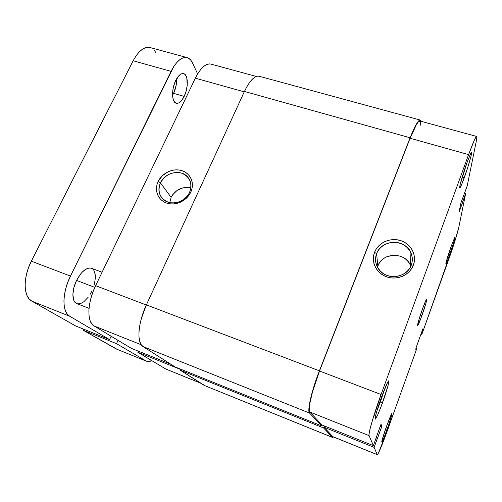 <?xml version="1.0" encoding="UTF-8"?>
<svg xmlns="http://www.w3.org/2000/svg" width="502" height="502" viewBox="0 0 502 502"><rect width="100%" height="100%" fill="white"/><g stroke="black" fill="none" stroke-linecap="round" stroke-linejoin="round"><path stroke-width="0.75" d="M377.04 410.498L380.472 401.694L382.511 402.748C377.899 415.135 375.421 420.362 375.088 418.423C375.609 414.765 377.755 407.655 381.526 397.107L376.701 411.64L375.383 416.654L375.37 419.12L377.573 415.16L381.194 406.3L387.914 386.113L388.868 381.213L388.673 380.93L387.531 382.562L381.526 397.107C384.57 388.855 386.797 383.628 388.203 381.413C390.368 378.119 387.098 390.223 382.511 402.748L380.472 401.694L377.04 410.498M461.915 178.034L462.436 176.629L464.174 177.99C461.256 185.903 459.738 189.066 459.625 187.478C459.637 185.182 463.591 171.847 467.205 161.995L460.165 184.516L459.7 188.005L462.091 183.45L467.6 167.957L471.033 156.141L471.673 152.897L471.397 152.25L470.92 152.966L467.205 161.995L471.158 152.558C473.336 148.981 468.724 165.616 464.174 177.99L462.436 176.629L461.915 178.034M387.149 429.354C383.798 438.522 381.991 442.708 381.721 441.911C382.078 439.601 383.71 434.362 386.596 426.198L381.978 440.549L381.897 442.136L384.294 436.935L389.05 423.87L391.918 414.219L391.842 413.497L390.343 416.472L386.596 426.198L391.704 413.667C392.382 413.522 390.863 418.75 387.149 429.354L385.724 428.652L387.149 429.354M449.56 255.254C447.188 261.793 445.939 264.661 445.814 263.857C446.297 260.996 448.135 255.022 451.323 245.936L446.542 260.663L445.807 263.977L447.219 261.429L454.235 240.91L454.712 237.515L451.323 245.936L454.799 237.371C455.992 235.444 452.823 246.231 449.56 255.254L448.424 254.464L449.56 255.254M410.812 266.223L410.46 265.351C405.17 251.671 382.323 252.28 377.805 266.054L376.619 253.673C381.369 239.272 405.365 238.557 410.931 252.839C412.638 256.842 412.763 260.914 411.301 265.043C406.896 278.917 384.25 280.536 377.692 267.597C375.239 263.086 374.881 258.448 376.619 253.673C373.231 262.245 378.332 272.58 387.676 275.648C396.969 278.842 408.126 273.841 411.301 265.043L413.391 265.05C409.839 274.914 397.32 280.524 386.91 276.935C376.444 273.49 370.752 261.918 374.548 252.33L376.619 253.673L377.805 266.054L377.441 267.133M373.896 416.327L381.074 394.497L468.598 154.622L474.296 140.303L475.563 137.78L476.423 136.557L476.85 136.657L476.411 140.623L467.23 185.796L460.867 203.072L459.148 211.963L465.643 193.634L458.79 227.375L455.088 240.496L421.843 334.432L422.872 328.785L415.982 347.999L415.788 350.126L416.346 348.583L416.196 350.189L387.368 430.641L378.301 453.362L377.247 454.643L374.115 447.364L381.664 426.782L381.037 424.09L373.381 445.65L321.926 424.968L309.941 412.048L369.07 435.629L373.381 445.65L369.07 435.629L369.02 434.224L370.451 427.353L373.777 415.932M379.97 401.5L380.472 401.694L379.97 401.5M421.818 315.827C419.534 322.083 418.116 325.378 417.57 325.704C417.469 324.16 419.132 318.5 422.565 308.724L419.107 319.052L417.545 325.691L420.933 318.237L425.796 303.71L426.819 299.506L426.637 299.035L426.286 299.568L422.565 308.724C424.855 302.474 426.254 299.217 426.775 298.96C426.851 300.585 425.194 306.207 421.818 315.827L420.299 315.3L421.818 315.827M419.954 121.001L418.122 122.105L416.472 124.465L410.096 138.251L468.598 154.622C472.991 142.719 475.689 136.663 476.693 136.45C477.038 136.588 476.944 137.975 476.411 140.623L467.23 185.796L460.867 203.072L459.148 211.963L462.75 201.967L461.413 201.566L462.75 201.967L462.894 201.246L461.664 200.875L462.894 201.246L465.643 193.634L464.519 193.301L465.643 193.634L458.79 227.375C457.837 232.206 453.168 247.034 448.838 259.07L421.843 334.432L420.958 334.119L421.843 334.432L422.044 332.675L421.542 332.5L422.044 332.675L422.872 328.785L415.982 347.999L415.788 350.126L416.346 348.583L415.945 348.438L416.346 348.583L416.196 350.189L387.368 430.641C381.984 445.487 378.633 453.513 377.309 454.712L333.052 436.746M420.852 125.412L420.318 121.271M476.693 136.45L419.929 120.995C417.984 120.944 414.702 126.699 410.096 138.251L468.598 154.622L381.074 394.497L319.517 371.028L410.096 138.251L319.517 371.028L312.476 391.993L309.834 403.382L309.32 407.542L309.357 410.46L309.941 412.048L321.926 424.968L373.381 445.65L381.037 424.09L381.664 426.782L380.259 426.229L381.664 426.782L377.441 438.497L376.199 437.844L377.378 438.315L374.115 447.364L377.247 454.643L332.738 436.621L323.978 427.177L332.882 436.721L377.303 454.705M324.436 425.978L323.978 427.177L374.115 447.364L323.978 427.177L324.436 425.978M413.391 265.05L414.332 261.354L414.483 257.557L413.843 253.824L412.424 250.285L410.303 247.084L407.561 244.336L404.298 242.146L400.652 240.59L396.756 239.73L392.752 239.592L388.799 240.176L385.04 241.468L381.614 243.407L378.659 245.93L376.268 248.942L374.548 252.33L373.563 255.97L373.344 259.716L373.915 263.437L375.245 266.989L377.303 270.233L380.001 273.044L383.246 275.309L386.91 276.935L390.851 277.857L394.917 278.039L398.952 277.468L402.786 276.163L406.275 274.18L409.281 271.595L411.684 268.507L413.391 265.05L411.301 265.043C414.614 256.29 409.212 246.068 399.943 243.181C390.732 240.163 379.87 245.051 376.619 253.673L374.548 252.33C378.194 242.692 390.336 237.226 400.652 240.59C411.019 243.809 417.093 255.236 413.391 265.05M410.008 264.41L408.214 261.667L405.88 259.308L403.112 257.419L400.012 256.076L393.292 255.198L386.728 256.779L383.817 258.436L381.294 260.588L379.267 263.161L377.805 266.054M467.312 161.694L462.436 176.629L467.312 161.694M384.77 388.686L380.472 401.694L384.77 388.686M381.074 394.497L319.517 371.028C311.968 390.223 307.425 410.159 309.941 412.048L369.07 435.629C368.022 434.312 373.795 414.332 381.074 394.497M259.208 76.266L258.009 76.109L255.505 76.8L252.782 78.758L249.952 81.939L247.128 86.231L244.443 91.452L410.109 137.774L319.404 370.834L146.377 304.89L244.443 91.452L410.109 137.774C414.847 125.895 418.216 119.978 420.218 120.034L421.021 121.289L420.626 120.323L419.703 120.078L416.666 123.586L410.109 137.774L319.404 370.834L146.377 304.89C137.924 322.849 136.525 343.136 143.001 346.549L309.558 413.052C306.954 411.138 311.623 390.612 319.404 370.834L312.15 392.426L309.439 404.148L308.956 411.427L309.558 413.052L321.688 425.934L175.192 366.987L143.001 346.549L309.558 413.052L321.688 425.934L322.039 425.012L321.688 425.934L175.192 366.987L143.001 346.549L140.993 344.46L139.619 341.128L138.941 336.673L139.01 331.257L139.838 325.095L141.382 318.456L146.377 304.89L244.443 91.452C249.72 80.552 254.627 75.482 259.157 76.254L420.199 120.028M205.017 385.737L180.237 370.187L180.676 369.19L180.237 370.187L323.57 427.936L324.33 425.934L323.57 427.936L332.456 437.38L204.251 385.429L180.237 370.187L323.57 427.936L332.456 437.38L204.251 385.429L332.588 437.474M333.579 437.004L332.456 437.38L333.579 437.004M189.568 192.373C192.668 183.274 190.038 176.867 181.674 173.152C172.525 171.257 165.447 174.476 160.439 182.822L158.168 181.467C162.202 172.857 173.259 167.819 181.919 170.649C190.647 173.353 194.876 183.399 190.773 192.147L189.568 192.373C185.263 202.607 169.927 206.391 162.886 199.018C158.613 194.437 157.797 189.041 160.439 182.822C164.963 172.381 180.802 168.885 187.604 176.899C191.356 181.341 192.009 186.499 189.568 192.373L190.773 192.147L191.927 188.852L192.404 185.489L192.178 182.188L191.275 179.07L189.725 176.265L187.585 173.868L184.956 171.973L181.919 170.649L178.612 169.946L175.142 169.883L171.653 170.46L168.264 171.665L162.309 175.725L158.168 181.467L156.982 184.711L156.455 188.043L156.618 191.331L157.459 194.462L158.958 197.305L161.048 199.752L163.665 201.704L166.702 203.09L170.046 203.843L173.56 203.937L177.112 203.366L180.557 202.155L183.77 200.342L186.612 198.008L188.978 195.234L190.773 192.147C186.794 200.938 175.424 206.102 166.702 203.09C157.923 200.204 154.001 190.038 158.168 181.467L160.439 182.822L171.132 197.368L160.439 182.822C157.208 191.808 159.755 198.246 168.082 202.137C175.876 204.822 186.016 200.216 189.568 192.373M190.885 187.974C182.264 186.38 175.675 189.511 171.132 197.368L169.726 202.582L171.132 197.368L172.657 194.763L177.043 190.478L182.634 187.936L185.621 187.447L190.885 187.974M200.831 383.258L165.71 368.995L137.799 352.235L138.295 351.143L137.799 352.235L180.563 369.447L137.799 352.235L165.71 368.995L200.649 383.145L166.595 369.353M210.934 64.099L209.572 63.898L206.83 64.463L203.919 66.245L200.951 69.207L198.058 73.236L195.36 78.168L95.612 285.676L92.901 292.045L90.824 298.552L89.463 304.902L88.867 310.832L89.067 316.091L90.034 320.458L91.715 323.777L94.025 325.942L131.323 348.344L170.875 364.245L131.323 348.344L94.025 325.942L141.188 344.748L94.025 325.942C86.739 322.202 87.248 302.606 95.612 285.676L195.36 78.168L244.254 91.853L195.36 78.168C200.631 67.845 205.801 63.152 210.871 64.08L256.302 76.448M146.32 305.009L95.612 285.676L146.32 305.009M91.019 268.124L89.143 267.999L87.066 268.57L82.629 271.714L80.439 274.174L76.574 280.417L94.815 287.389L76.574 280.417C71.566 290.357 71.786 301.959 76.787 303.566L89.023 308.36M175.769 80.364C178.348 75.382 180.971 73.135 183.625 73.631C188.313 74.603 188.514 87.812 184.171 96.397L173.573 93.334C175.775 88.597 176.804 83.721 176.66 78.701L176.189 85.183L173.573 93.334L184.171 96.397L186.148 91.069L187.208 85.353L186.794 77.848L185.207 74.647L184.09 73.8L181.404 73.825L178.48 76.122L174.633 83.025L173.039 88.867L172.537 94.633L173.19 99.402L173.924 101.172L176.033 103.18L178.718 102.948L181.573 100.557L184.171 96.397C181.605 101.448 178.957 103.732 176.221 103.243C171.659 102.383 171.282 89.143 175.769 80.364M70.468 276.094L31.35 261.178L133.162 60.767L171.05 71.372L70.468 276.094L31.35 261.178C22.81 277.474 23.318 296.933 31.808 301.131L75.601 325.942L109.574 339.603L75.601 325.942L31.808 301.131L69.696 316.235L31.808 301.131L29.06 298.828L26.97 295.414L25.627 291.003L25.106 285.763L25.445 279.903L26.631 273.672L28.633 267.34L31.35 261.178L133.162 60.767L171.05 71.372C176.384 61.181 181.749 56.594 187.139 57.623C189.354 58.263 191.13 60.014 192.479 62.882L197.631 73.926L192.479 62.882L190.653 59.97L188.388 58.113L185.759 57.416L182.872 57.925L179.829 59.65L176.76 62.543L173.792 66.502L70.468 276.094C62.035 292.773 61.928 312.319 69.696 316.235L67.212 314.02L65.367 310.663L64.25 306.276L63.923 301.024L64.413 295.12L65.706 288.813L67.751 282.381L70.468 276.094M187.139 57.623L150.111 47.539C144.237 46.379 138.583 50.79 133.162 60.767L135.96 56.004L139.035 52.152L142.261 49.359L145.498 47.728L148.611 47.301L150.18 47.564M117.261 349.379L83.232 330.266L116.508 343.663L118.039 340.362L116.508 343.663L146.433 361.189L116.508 343.663L83.232 330.266L116.226 348.965L146.433 361.189L148.253 361.678L151.704 360.587C149.853 361.666 148.247 361.942 146.885 361.415L146.854 361.402M83.232 330.266L83.734 329.212L83.232 330.266M111.149 336.227L109.574 339.603L69.696 316.235L109.574 339.603L111.149 336.227M153.995 49.968L156.078 52.917M94.338 284.414L95.393 277.826L95.305 274.908L93.899 270.371L92.625 268.928M102.075 272.235L91.427 268.25C86.488 267.208 81.537 271.262 76.574 280.417L73.907 287.558L72.878 294.423L73.637 299.907L74.647 301.859L76.022 303.177M77.71 303.817L79.636 303.766L81.726 303.039L83.897 301.671L88.157 297.259M90.096 294.392L91.81 291.216M172.55 95.217L173.573 93.334L172.55 95.211M410.46 265.351L410.931 252.839M190.007 180.645L187.604 176.899"/></g></svg>
